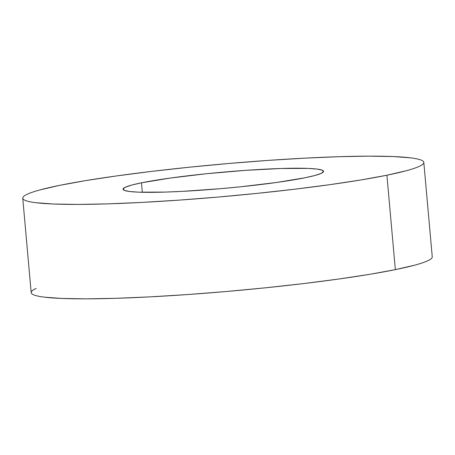 <?xml version="1.0" encoding="UTF-8"?>
<svg xmlns="http://www.w3.org/2000/svg" width="455" height="455" viewBox="0 0 455 455"><rect width="100%" height="100%" fill="white"/><g stroke="black" fill="none" stroke-linecap="round" stroke-linejoin="round"><path stroke-width="0.68" d="M36.172 288.43C33.249 289.733 31.611 290.938 31.247 292.042C30.889 293.145 31.816 294.129 34.028 294.988C36.241 295.847 39.699 296.569 44.402 297.155L61.977 298.457L86.075 298.85L115.769 298.315L149.917 296.87L187.21 294.578L226.215 291.518L265.43 287.816L303.349 283.613L338.514 279.063L369.574 274.348L395.338 269.644A201.332 16.261 -5.1 0 0 432.25 256.819L423.821 162.384A201.332 16.261 174.9 0 1 386.909 175.215L395.338 269.644L414.818 265.14C420.187 263.684 424.333 262.308 427.256 260.999C430.18 259.697 431.818 258.491 432.182 257.388L432.244 256.768M22.75 198.181L31.179 292.616A201.332 16.261 -5.1 0 0 171.563 295.619A201.332 16.261 -5.1 0 0 395.338 269.644L386.909 175.215A201.332 16.261 174.9 0 1 163.135 201.19A201.332 16.261 174.9 0 1 22.75 198.181A201.332 16.261 174.9 0 1 59.662 185.356A201.332 16.261 174.9 0 1 283.437 159.381A201.332 16.261 174.9 0 1 423.821 162.384M305.1 177.751A100.669 8.127 174.9 0 1 193.21 190.736A100.669 8.127 174.9 0 1 123.021 189.234A100.669 8.127 174.9 0 1 141.471 182.819L142.318 192.277L141.471 182.819A100.669 8.127 174.9 0 1 253.361 169.834A100.669 8.127 174.9 0 1 323.556 171.336A100.669 8.127 174.9 0 1 305.1 177.751L314.837 175.493L321.059 173.429L323.516 171.62L322.129 170.147L316.942 169.067L308.154 168.413L281.258 168.487L245.535 170.352L206.428 173.73L169.886 178.11L141.471 182.819L131.734 185.071L125.517 187.142L123.055 188.944L124.442 190.417L129.629 191.504L138.417 192.158L165.313 192.084L182.387 191.362L220.538 188.688L240.143 186.834L276.685 182.455L305.1 177.751M386.909 175.215L361.151 179.918L330.085 184.633L294.92 189.178L257.001 193.386L217.786 197.089L178.781 200.143L141.488 202.441L107.34 203.88L77.646 204.42L53.548 204.028L35.973 202.72C31.27 202.139 27.812 201.417 25.599 200.553C23.387 199.694 22.46 198.716 22.818 197.612C23.182 196.509 24.82 195.303 27.744 194.001C30.667 192.692 34.813 191.316 40.182 189.86L59.662 185.356L85.426 180.652L116.486 175.937L151.651 171.387L189.57 167.184L228.785 163.481L267.79 160.422L305.083 158.13L339.231 156.685L368.925 156.15L393.023 156.543L410.598 157.845C415.301 158.431 418.759 159.153 420.972 160.012C423.184 160.871 424.111 161.855 423.753 162.958C423.389 164.062 421.751 165.267 418.827 166.57C415.904 167.872 411.758 169.254 406.389 170.71L386.909 175.215"/></g></svg>
